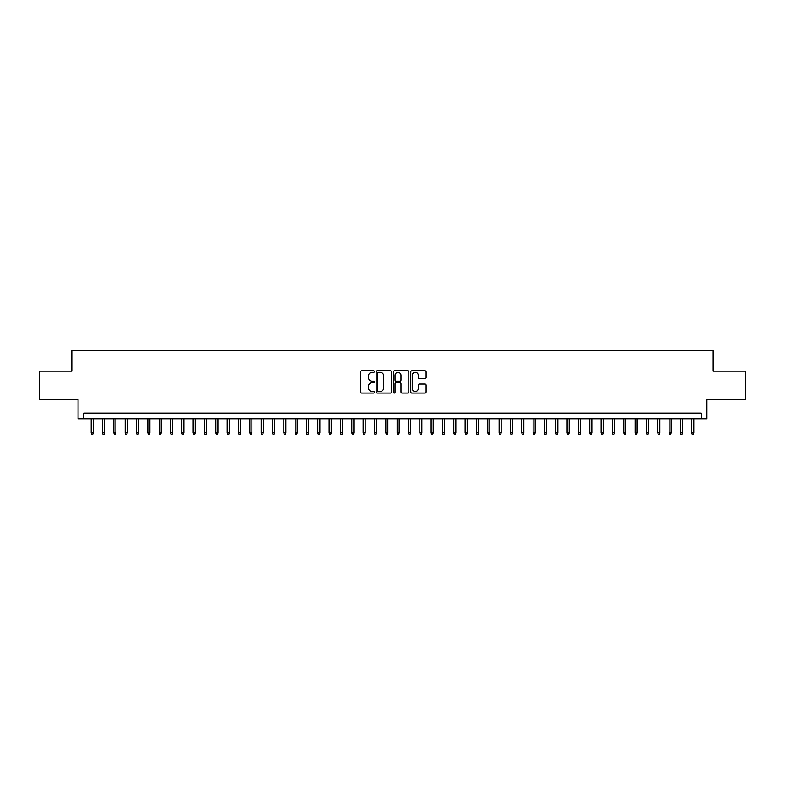 <?xml version="1.0" encoding="UTF-8"?>
<svg xmlns="http://www.w3.org/2000/svg" width="785" height="785" viewBox="0 0 785 785"><rect width="100%" height="100%" fill="white"/><g stroke="black" fill="none" stroke-linecap="round" stroke-linejoin="round"><path stroke-width="1.18" d="M374.366 371.56A0.775 0.775 0 0 0 373.591 370.785L361.777 370.785A1.109 1.109 0 0 0 360.658 371.894L360.658 391.911A1.109 1.109 0 0 0 361.777 393.03L373.591 393.03A0.775 0.775 0 0 0 374.366 392.245A0.775 0.775 0 0 0 373.591 391.47L372.061 391.47A3.562 3.562 0 0 1 368.508 387.908L368.508 386.24A3.562 3.562 0 0 1 372.061 382.688L373.591 382.688A0.775 0.775 0 0 0 374.366 381.902A0.775 0.775 0 0 0 373.591 381.127L372.061 381.127A3.562 3.562 0 0 1 368.508 377.565L368.508 375.897A3.562 3.562 0 0 1 372.061 372.335L373.591 372.335A0.775 0.775 0 0 0 374.366 371.56M425.009 378.625A1.109 1.109 0 0 0 426.118 377.516L426.118 371.894A1.109 1.109 0 0 0 425.009 370.785L411.88 370.785A1.109 1.109 0 0 0 410.771 371.894L410.771 391.911A1.109 1.109 0 0 0 411.88 393.03L425.009 393.03A1.109 1.109 0 0 0 426.118 391.911L426.118 385.131A1.109 1.109 0 0 0 425.009 384.022L419.386 384.022A1.109 1.109 0 0 0 418.277 385.131L418.277 388.497A2.973 2.973 0 0 1 415.304 391.47A2.973 2.973 0 0 1 412.321 388.497L412.321 375.318A2.973 2.973 0 0 1 415.304 372.335A2.973 2.973 0 0 1 418.277 375.318L418.277 377.516A1.109 1.109 0 0 0 419.386 378.625L425.009 378.625M701.28 418.729L706.942 418.729L706.942 399.467L745.75 399.467L745.75 371.138L713.172 371.138L713.172 350.748L71.828 350.748L71.828 371.138L39.25 371.138L39.25 399.467L78.058 399.467L78.058 418.729L701.28 418.729L701.28 413.067L83.72 413.067L83.72 418.729M391.529 371.894A1.109 1.109 0 0 0 390.41 370.785L377.291 370.785A1.109 1.109 0 0 0 376.182 371.894L376.182 391.911A1.109 1.109 0 0 0 377.291 393.03L390.41 393.03A1.109 1.109 0 0 0 391.529 391.911L391.529 371.894M394.59 370.785L407.709 370.785A1.109 1.109 0 0 1 408.818 371.894L408.818 391.911A1.109 1.109 0 0 1 407.709 393.03L402.097 393.03A1.109 1.109 0 0 1 400.978 391.911L400.978 383.796A1.109 1.109 0 0 0 399.869 382.688L396.14 382.688A1.109 1.109 0 0 0 395.032 383.796L395.032 392.245A0.775 0.775 0 0 1 394.256 393.03A0.775 0.775 0 0 1 393.471 392.245L393.471 371.894A1.109 1.109 0 0 1 394.59 370.785M378.517 372.335A0.775 0.775 0 0 0 377.732 373.12L377.732 390.695A0.775 0.775 0 0 0 378.517 391.47L380.126 391.47A3.562 3.562 0 0 0 383.688 387.908L383.688 375.897A3.562 3.562 0 0 0 380.126 372.335L378.517 372.335M400.978 375.367A2.973 2.973 0 0 0 398.005 372.394A2.973 2.973 0 0 0 395.032 375.367L395.032 380.018A1.109 1.109 0 0 0 396.14 381.127L399.869 381.127A1.109 1.109 0 0 0 400.978 380.018L400.978 375.367M93.238 432.78L92.787 434.252L91.659 434.252L91.207 432.78L93.238 432.78L93.238 418.729M91.207 432.78L91.207 418.729M104.572 432.78L104.12 434.252L102.992 434.252L102.531 432.78L104.572 432.78L104.572 418.729M102.531 432.78L102.531 418.729M115.905 432.78L115.454 434.252L114.316 434.252L113.864 432.78L115.905 432.78L115.905 418.729M113.864 432.78L113.864 418.729M127.239 432.78L126.787 434.252L125.649 434.252L125.198 432.78L127.239 432.78L127.239 418.729M125.198 432.78L125.198 418.729M138.572 432.78L138.111 434.252L136.982 434.252L136.531 432.78L138.572 432.78L138.572 418.729M136.531 432.78L136.531 418.729M149.896 432.78L149.444 434.252L148.316 434.252L147.855 432.78L149.896 432.78L149.896 418.729M147.855 432.78L147.855 418.729M161.229 432.78L160.778 434.252L159.64 434.252L159.188 432.78L161.229 432.78L161.229 418.729M159.188 432.78L159.188 418.729M172.563 432.78L172.111 434.252L170.973 434.252L170.522 432.78L172.563 432.78L172.563 418.729M170.522 432.78L170.522 418.729M183.896 432.78L183.435 434.252L182.306 434.252L181.855 432.78L183.896 432.78L183.896 418.729M181.855 432.78L181.855 418.729M195.22 432.78L194.768 434.252L193.64 434.252L193.188 432.78L195.22 432.78L195.22 418.729M193.188 432.78L193.188 418.729M206.553 432.78L206.102 434.252L204.973 434.252L204.512 432.78L206.553 432.78L206.553 418.729M204.512 432.78L204.512 418.729M217.887 432.78L217.435 434.252L216.297 434.252L215.846 432.78L217.887 432.78L217.887 418.729M215.846 432.78L215.846 418.729M229.22 432.78L228.769 434.252L227.63 434.252L227.179 432.78L229.22 432.78L229.22 418.729M227.179 432.78L227.179 418.729M240.553 432.78L240.092 434.252L238.964 434.252L238.512 432.78L240.553 432.78L240.553 418.729M238.512 432.78L238.512 418.729M251.877 432.78L251.426 434.252L250.297 434.252L249.836 432.78L251.877 432.78L251.877 418.729M249.836 432.78L249.836 418.729M263.211 432.78L262.759 434.252L261.621 434.252L261.17 432.78L263.211 432.78L263.211 418.729M261.17 432.78L261.17 418.729M274.544 432.78L274.093 434.252L272.954 434.252L272.503 432.78L274.544 432.78L274.544 418.729M272.503 432.78L272.503 418.729M285.877 432.78L285.416 434.252L284.288 434.252L283.836 432.78L285.877 432.78L285.877 418.729M283.836 432.78L283.836 418.729M297.201 432.78L296.75 434.252L295.621 434.252L295.17 432.78L297.201 432.78L297.201 418.729M295.17 432.78L295.17 418.729M308.534 432.78L308.083 434.252L306.945 434.252L306.493 432.78L308.534 432.78L308.534 418.729M306.493 432.78L306.493 418.729M319.868 432.78L319.416 434.252L318.278 434.252L317.827 432.78L319.868 432.78L319.868 418.729M317.827 432.78L317.827 418.729M331.201 432.78L330.74 434.252L329.612 434.252L329.16 432.78L331.201 432.78L331.201 418.729M329.16 432.78L329.16 418.729M342.525 432.78L342.074 434.252L340.945 434.252L340.494 432.78L342.525 432.78L342.525 418.729M340.494 432.78L340.494 418.729M353.858 432.78L353.407 434.252L352.279 434.252L351.817 432.78L353.858 432.78L353.858 418.729M351.817 432.78L351.817 418.729M365.192 432.78L364.74 434.252L363.602 434.252L363.151 432.78L365.192 432.78L365.192 418.729M363.151 432.78L363.151 418.729M376.525 432.78L376.074 434.252L374.936 434.252L374.484 432.78L376.525 432.78L376.525 418.729M374.484 432.78L374.484 418.729M387.859 432.78L387.397 434.252L386.269 434.252L385.818 432.78L387.859 432.78L387.859 418.729M385.818 432.78L385.818 418.729M399.182 432.78L398.731 434.252L397.602 434.252L397.141 432.78L399.182 432.78L399.182 418.729M397.141 432.78L397.141 418.729M410.516 432.78L410.064 434.252L408.926 434.252L408.475 432.78L410.516 432.78L410.516 418.729M408.475 432.78L408.475 418.729M421.849 432.78L421.398 434.252L420.26 434.252L419.808 432.78L421.849 432.78L421.849 418.729M419.808 432.78L419.808 418.729M433.183 432.78L432.721 434.252L431.593 434.252L431.142 432.78L433.183 432.78L433.183 418.729M431.142 432.78L431.142 418.729M444.506 432.78L444.055 434.252L442.926 434.252L442.475 432.78L444.506 432.78L444.506 418.729M442.475 432.78L442.475 418.729M455.84 432.78L455.388 434.252L454.26 434.252L453.799 432.78L455.84 432.78L455.84 418.729M453.799 432.78L453.799 418.729M467.173 432.78L466.722 434.252L465.584 434.252L465.132 432.78L467.173 432.78L467.173 418.729M465.132 432.78L465.132 418.729M478.507 432.78L478.055 434.252L476.917 434.252L476.466 432.78L478.507 432.78L478.507 418.729M476.466 432.78L476.466 418.729M489.83 432.78L489.379 434.252L488.25 434.252L487.799 432.78L489.83 432.78L489.83 418.729M487.799 432.78L487.799 418.729M501.164 432.78L500.712 434.252L499.584 434.252L499.123 432.78L501.164 432.78L501.164 418.729M499.123 432.78L499.123 418.729M512.497 432.78L512.046 434.252L510.907 434.252L510.456 432.78L512.497 432.78L512.497 418.729M510.456 432.78L510.456 418.729M523.831 432.78L523.379 434.252L522.241 434.252L521.789 432.78L523.831 432.78L523.831 418.729M521.789 432.78L521.789 418.729M535.164 432.78L534.703 434.252L533.574 434.252L533.123 432.78L535.164 432.78L535.164 418.729M533.123 432.78L533.123 418.729M546.488 432.78L546.036 434.252L544.908 434.252L544.447 432.78L546.488 432.78L546.488 418.729M544.447 432.78L544.447 418.729M557.821 432.78L557.37 434.252L556.231 434.252L555.78 432.78L557.821 432.78L557.821 418.729M555.78 432.78L555.78 418.729M569.154 432.78L568.703 434.252L567.565 434.252L567.113 432.78L569.154 432.78L569.154 418.729M567.113 432.78L567.113 418.729M580.488 432.78L580.027 434.252L578.898 434.252L578.447 432.78L580.488 432.78L580.488 418.729M578.447 432.78L578.447 418.729M591.812 432.78L591.36 434.252L590.232 434.252L589.78 432.78L591.812 432.78L591.812 418.729M589.78 432.78L589.78 418.729M603.145 432.78L602.694 434.252L601.565 434.252L601.104 432.78L603.145 432.78L603.145 418.729M601.104 432.78L601.104 418.729M614.478 432.78L614.027 434.252L612.889 434.252L612.437 432.78L614.478 432.78L614.478 418.729M612.437 432.78L612.437 418.729M625.812 432.78L625.36 434.252L624.222 434.252L623.771 432.78L625.812 432.78L625.812 418.729M623.771 432.78L623.771 418.729M637.145 432.78L636.684 434.252L635.556 434.252L635.104 432.78L637.145 432.78L637.145 418.729M635.104 432.78L635.104 418.729M648.469 432.78L648.017 434.252L646.889 434.252L646.428 432.78L648.469 432.78L648.469 418.729M646.428 432.78L646.428 418.729M659.802 432.78L659.351 434.252L658.213 434.252L657.761 432.78L659.802 432.78L659.802 418.729M657.761 432.78L657.761 418.729M671.136 432.78L670.684 434.252L669.546 434.252L669.095 432.78L671.136 432.78L671.136 418.729M669.095 432.78L669.095 418.729M682.469 432.78L682.008 434.252L680.88 434.252L680.428 432.78L682.469 432.78L682.469 418.729M680.428 432.78L680.428 418.729M693.793 432.78L693.341 434.252L692.213 434.252L691.762 432.78L693.793 432.78L693.793 418.729M691.762 432.78L691.762 418.729"/></g></svg>
